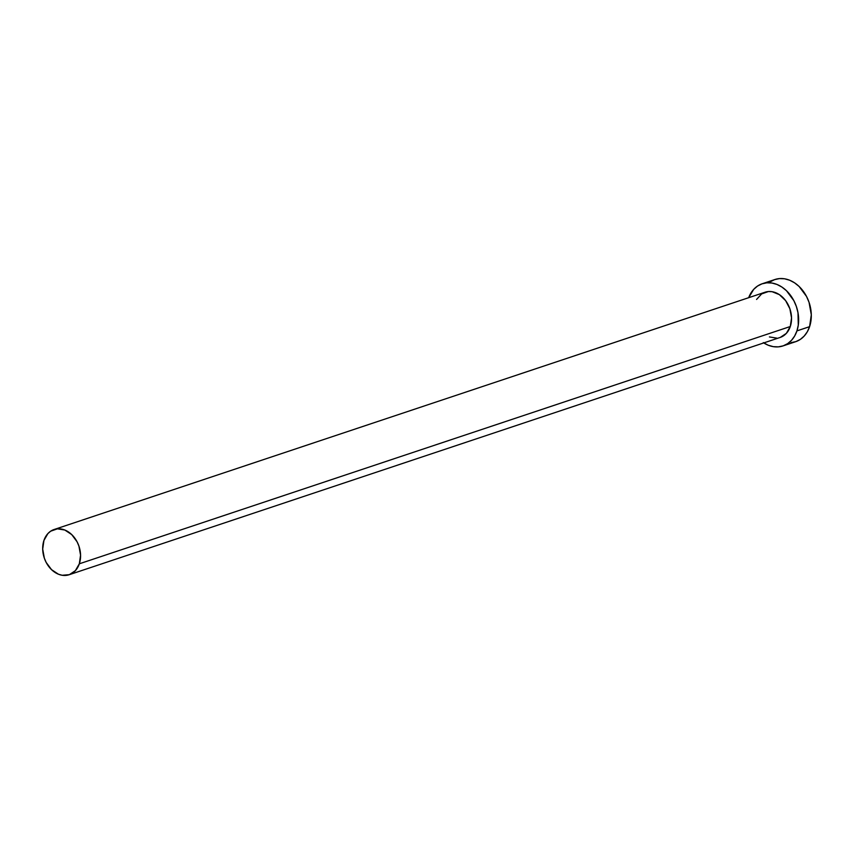 <?xml version="1.0" encoding="UTF-8"?>
<svg xmlns="http://www.w3.org/2000/svg" width="854" height="854" viewBox="0 0 854 854"><rect width="100%" height="100%" fill="white"/><g stroke="black" fill="none" stroke-linecap="round" stroke-linejoin="round"><path stroke-width="1.28" d="M756.569 299.444L761.651 293.904L768.397 291.545L772.08 291.694L779.371 294.63L785.627 300.629L789.897 308.806L791.541 317.891L790.292 326.516A23.837 18.308 -108.5 0 0 785.691 300.736A23.837 18.308 -108.5 0 0 765.056 292.228L54.09 529.512A23.837 18.308 71.5 0 1 74.725 538.02A23.837 18.308 71.5 0 1 79.326 563.8L790.292 326.516L786.363 333.359L780.332 337.383M69.174 574.731L780.15 337.447A23.837 18.308 -108.5 0 0 790.292 326.516L79.326 563.8A23.837 18.308 71.5 0 1 69.174 574.731A23.837 18.308 71.5 0 1 48.539 566.234A23.837 18.308 71.5 0 1 43.938 540.443A23.837 18.308 71.5 0 1 54.09 529.512M782.979 345.923L795.64 341.696A32.772 25.182 -108.5 0 0 809.592 326.666A32.772 25.182 -108.5 0 0 803.262 291.214A32.772 25.182 -108.5 0 0 774.898 279.525L762.227 283.752A32.772 25.182 71.5 0 1 790.601 295.441A32.772 25.182 71.5 0 1 796.931 330.893L809.592 326.666L796.931 330.893A32.772 25.182 71.5 0 1 782.979 345.923A32.772 25.182 71.5 0 1 763.754 342.924M763.305 342.625L768.226 345.229L773.318 346.66L778.389 346.863L783.235 345.838L787.666 343.628L791.519 340.308L794.647 336.006L796.931 330.893L798.276 325.161L797.999 312.745L796.376 306.543L793.846 300.651L786.47 290.712L781.901 287.051L776.98 284.446L771.888 283.016L766.817 282.813L761.981 283.838L757.541 286.047L753.687 289.367L748.67 297.704A32.772 25.182 71.5 0 1 762.227 283.752M776.809 338.131L769.422 336.935M791.05 342.635L795.896 341.611L800.326 339.401L804.18 336.081L807.308 331.779L809.592 326.666L811.3 314.806L809.048 302.316L806.518 296.423L799.13 286.485L794.572 282.823L789.64 280.219L784.548 278.788L779.488 278.585L774.642 279.61L770.212 281.82M43.938 540.443L42.7 549.069L44.344 558.153L46.18 562.444L51.55 569.671L58.446 574.219L62.15 575.265L69.355 574.667L75.387 570.643L79.326 563.8L80.564 555.175L78.92 546.09L77.084 541.81L71.715 534.583L64.808 530.024L57.421 528.829L50.674 531.188L47.877 533.601L43.938 540.443"/></g></svg>
